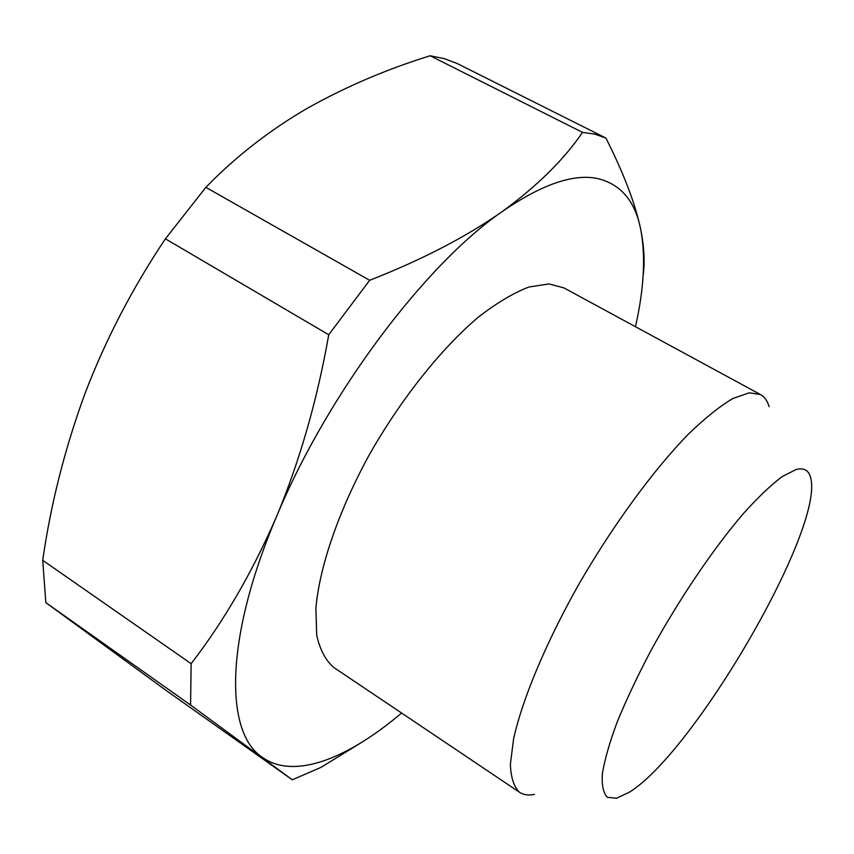 <?xml version="1.0" encoding="UTF-8"?>
<svg xmlns="http://www.w3.org/2000/svg" width="854" height="854" viewBox="0 0 854 854"><rect width="100%" height="100%" fill="white"/><g stroke="black" fill="none" stroke-linecap="round" stroke-linejoin="round"><path stroke-width="1.28" d="M401.604 713.047C347.706 758.704 293.808 780.246 261.986 757.071C224.922 732.551 224.367 639.091 276.611 516.435C327.125 394.548 425.132 264.43 502.088 211.685C537.166 186.044 563.971 159.602 582.513 132.37L594.886 134.174L605.913 138.07C623.666 173.148 635.259 203.583 640.713 229.395C644.172 247.03 644.983 262.274 643.158 275.127M605.913 138.07L457.168 63.506L444.304 58.627L430.149 55.777C386.851 69.153 345.987 86.617 307.547 108.159C269.693 130.15 235.8 156.549 205.857 187.346L369.665 280.304C421.94 259.797 466.081 236.921 502.088 211.685C541.212 184.71 572.863 173.618 597.021 178.433C620.548 183.834 635.109 200.818 640.713 229.395C645.773 256.307 644.033 288.748 635.483 326.73M582.513 132.37L430.149 55.777M534.39 794.391C528.466 795.597 523.545 794.914 519.616 792.341C513.969 787.025 510.884 777.674 510.372 764.298L513.596 738.913C522.285 699.33 545.952 642.571 579.14 583.773C613.087 525.093 653.257 470.308 687.929 434.59C704.71 418.353 719.666 406.333 732.807 398.54L749.31 392.797L760.444 394.537C764.554 396.822 767.436 400.868 769.112 406.675M519.616 792.341L333.946 667.582C325.694 660.59 319.951 649.798 316.706 635.216L315.895 608.464C319.289 567.59 338.333 511.503 369.056 455.225C400.782 399.202 441.176 348.56 478.486 317.037C496.761 302.892 513.574 292.879 528.925 287.008L549.058 283.934L563.832 287.851L760.444 394.537M796.216 469.476C803.988 467.554 808.791 470.319 810.638 477.76C824.772 527.825 694.355 752.299 629.355 792.202L616.631 798.223L607.472 797.348C603.308 793.259 601.622 785.317 602.39 773.532C604.707 759.569 609.649 742.361 617.228 721.908C626.27 699.917 637.436 676.261 650.727 650.972C678.674 599.796 713.4 548.503 743.567 513.361C758.171 497.209 771.098 484.912 782.36 476.468L796.216 469.476M190.581 705.041L45.838 602.636L166.295 690.555L292.281 779.777L190.581 705.041L191.136 663.675C223.812 621.36 252.304 572.276 276.611 516.435C299.861 460.605 317.24 400.046 328.737 334.757L369.665 280.304M359.897 743.482L320.88 767.426L292.281 779.777M328.737 334.757L165.398 238.821C132.402 288.129 105.629 339.636 85.069 393.352C64.968 448.083 50.845 503.743 42.711 560.32L191.136 663.675M205.857 187.346L165.398 238.821M42.711 560.32L45.838 602.636"/></g></svg>
